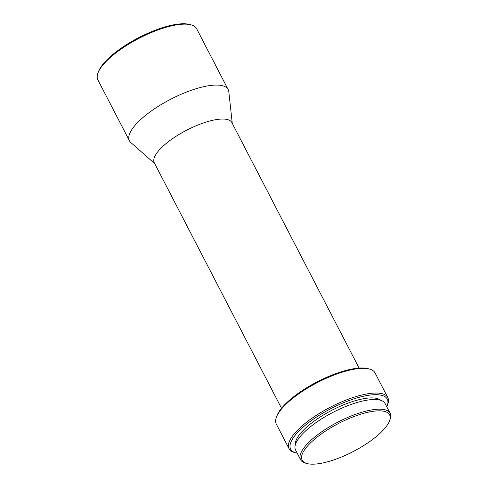 <?xml version="1.0" encoding="UTF-8"?>
<svg xmlns="http://www.w3.org/2000/svg" width="488" height="488" viewBox="0 0 488 488"><rect width="100%" height="100%" fill="white"/><g stroke="black" fill="none" stroke-linecap="round" stroke-linejoin="round"><path stroke-width="0.73" d="M281.527 408.279L154.287 162.809A43.688 14.054 -27.4 0 1 200.769 123.909A43.688 14.054 -27.4 0 1 231.861 122.598L359.101 368.074M297.204 453.193A54.412 17.507 -27.4 0 1 296.271 452.98L294.813 452.614A55.602 17.891 -27.4 0 1 289.079 448.734L276.275 424.029A55.602 17.891 -27.4 0 1 276.415 417.112L276.946 415.709A54.412 17.507 -27.4 0 1 334.701 374.034A54.412 17.507 -27.4 0 1 367.812 368.611L369.27 368.983A55.602 17.891 -27.4 0 1 375.004 372.856L387.808 397.561A55.602 17.891 -27.4 0 1 387.667 404.479L387.136 405.882A54.412 17.507 -27.4 0 1 386.764 406.766M276.415 417.112A55.602 17.891 -27.4 0 1 335.433 374.522A55.602 17.891 -27.4 0 1 369.27 368.983M289.079 448.734A55.602 17.891 -27.4 0 1 348.237 399.227A55.602 17.891 -27.4 0 1 387.808 397.561M296.271 452.98A54.412 17.507 -27.4 0 1 299.333 430.642A54.412 17.507 -27.4 0 1 348.548 400.746A54.412 17.507 -27.4 0 1 387.136 405.882M295.392 444.623A48.452 15.592 -27.4 0 1 347.499 403.308A48.452 15.592 -27.4 0 1 380.805 400.349M307.245 463.6L305.787 463.228A50.441 16.226 -27.4 0 1 300.584 459.714A50.441 16.226 -27.4 0 1 354.251 414.806A50.441 16.226 -27.4 0 1 390.15 413.293A50.441 16.226 -27.4 0 1 390.022 419.57L389.485 420.967A49.251 15.848 -27.4 0 1 337.214 458.69A49.251 15.848 -27.4 0 1 307.245 463.6A49.251 15.848 -27.4 0 1 310.014 443.379A49.251 15.848 -27.4 0 1 354.562 416.319A49.251 15.848 -27.4 0 1 389.485 420.967M300.584 459.714L295.569 450.034A50.441 16.226 -27.4 0 1 349.231 405.125A50.441 16.226 -27.4 0 1 385.13 403.606L390.15 413.293M154.69 163.584L130.845 142.545A55.602 17.891 -27.4 0 1 129.448 140.776L97.85 79.825A55.602 17.891 -27.4 0 1 97.99 72.901L98.527 71.498A54.412 17.507 -27.4 0 1 156.282 29.823A54.412 17.507 -27.4 0 1 189.393 24.4L190.845 24.772A55.602 17.891 -27.4 0 1 196.585 28.646L228.177 89.597A55.602 17.891 -27.4 0 1 228.817 91.762L232.264 123.373M97.99 72.901A55.602 17.891 -27.4 0 1 157.008 30.311A55.602 17.891 -27.4 0 1 190.845 24.772M129.448 140.776A55.602 17.891 -27.4 0 1 188.606 91.268A55.602 17.891 -27.4 0 1 228.177 89.597"/></g></svg>
